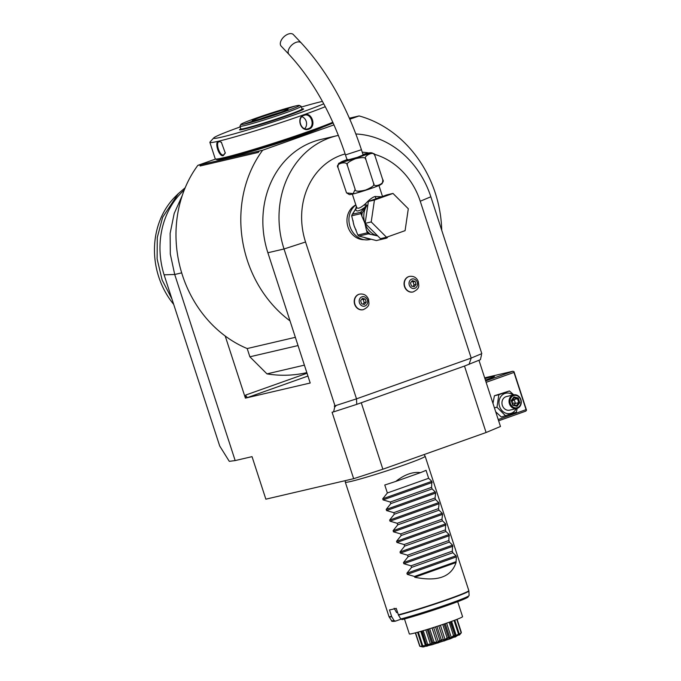 <?xml version="1.0" encoding="UTF-8"?>
<svg xmlns="http://www.w3.org/2000/svg" width="681" height="681" viewBox="0 0 681 681"><rect width="100%" height="100%" fill="white"/><g stroke="black" fill="none" stroke-linecap="round" stroke-linejoin="round"><path stroke-width="1.02" d="M513.746 394.852L509.431 390.954L494.415 395.746L492.976 403.416M498.22 419.547L526.064 409.647L513.968 372.43L486.123 382.33M513.968 372.43L513.993 371.639L512.861 371.256L485.672 380.926M481.501 354.937L481.152 353.907L481.501 354.937L480.411 359.679L464.493 366.055L486.089 432.512L382.867 469.218L353.66 478.692L265.854 499.173L252.038 456.645L235.175 460.577L229.293 461.343L219.699 445.978L164.087 274.818A79.064 68.67 -103.1 0 1 181.963 192.144L184.347 189.786M345.148 153.949A69.964 60.771 76.9 0 0 305.548 242.002L356.503 398.845L471.201 358.07L481.807 353.635L430.843 196.783L420.245 201.227A69.964 60.771 76.9 0 0 374.116 154.195M478.964 360.283L500.475 426.493L486.089 432.512M469.005 364.454L471.201 358.07L420.245 201.227M368.676 152.953A69.964 60.771 76.9 0 0 362.241 152.186M334.992 405.825L356.503 398.845L356.759 404.361L333.605 411.877L334.694 407.136L334.32 405.987L334.992 405.825L284.028 248.982A89.552 77.787 -103.1 0 1 337.095 135.681A89.552 77.787 -103.1 0 1 338.414 135.383M355.891 133.987A89.552 77.787 -103.1 0 1 430.843 196.783M334.694 407.136L336.32 405.399M353.66 478.692L332.073 412.226L333.605 411.877M181.682 272.86L174.711 274.486L235.175 460.577M337.086 135.672L320.947 139.443A89.552 77.787 76.9 0 0 267.88 252.753L310.204 383.011L245.398 398.13L225.207 336.014A114.74 99.664 76.9 0 0 247.194 348.553L295.358 337.316M334.005 124.861L262.662 150.22A114.74 99.664 76.9 0 0 290.021 320.887M441.739 230.331A114.74 99.664 76.9 0 0 359.108 115.932L349.864 119.218M259.172 151.037L200.81 164.717L200.086 165.994L258.371 152.399L259.172 151.037L262.662 150.22M215.545 159.048L197.848 165.347L200.81 164.717M197.848 165.347A114.74 99.664 76.9 0 0 225.207 336.014M245.594 398.062L247.893 397.406A2.801 1.379 70.4 0 1 245.679 395.065L245.398 398.13M247.194 348.553L249.876 356.801L266.961 373.878A134.327 116.681 76.9 0 0 306.833 372.626M304.398 365.144L266.961 373.878M249.876 356.801L298.04 345.565M353.609 117.217L359.108 115.932M251.119 153.046L251.025 153.004A11.33 0.545 162 0 1 251.042 152.936L257.205 151.497A11.33 0.545 162 0 1 256.175 151.795M203.381 164.189L203.287 164.138A11.33 0.545 162 0 1 203.304 164.07L209.467 162.631A11.33 0.545 162 0 1 208.437 162.938M349.413 118.196L353.652 117.2A11.33 0.545 162 0 0 353.677 117.175A11.33 0.545 162 0 0 353.669 117.141M258.652 151.225L258.371 152.399M164.087 274.818L174.711 274.486L170.31 254.081L170.131 233.37L174.191 213.476L182.27 195.473M171.961 299.07L162.129 280.002L157.107 258.933L157.285 237.473L162.648 217.256L178.311 193.642L185.172 187.76M173.689 304.364A76.11 66.108 -103.1 0 1 175.604 196.315L178.311 193.642M382.867 469.218L361.27 402.752L464.493 366.055M356.759 404.361L361.27 402.752M355.84 204.938A18.191 15.799 76.9 0 0 347.982 226.918A18.191 15.799 76.9 0 0 364.165 239.686M409.366 276.435A7.976 6.929 76.9 0 0 409.23 276.469A7.976 6.929 76.9 0 0 404.497 286.556A7.976 6.929 76.9 0 0 412.848 291.996A7.976 6.929 76.9 0 0 412.984 291.97M359.525 294.158A7.976 6.929 76.9 0 0 359.389 294.183A7.976 6.929 76.9 0 0 354.656 304.279A7.976 6.929 76.9 0 0 363.007 309.719A7.976 6.929 76.9 0 0 363.143 309.685M355.848 204.981A19.025 16.531 76.9 0 0 349.991 226.526A19.025 16.531 -103.1 0 0 369.919 239.516L370.975 239.269M356.316 206.411L355.891 208.403L356.589 207.271L352.332 194.162M356.435 206.42C356.87 209.339 359.559 208.709 364.522 204.53L365.586 203.662C369.102 199.797 372.26 197.396 375.061 196.469L381.513 196.775M355.159 189.352L347.387 165.423C347.965 160.435 334.516 163.576 338.031 167.603L346.544 192.902L353.184 193.634L355.159 189.352C354.937 191.523 358.41 191.753 365.586 190.042C372.388 187.215 375.061 184.994 373.605 183.368C373.077 188.705 386.144 183.24 382.688 179.563L382.841 180.167M382.688 179.563L374.916 155.634C375.435 150.297 362.369 155.77 365.833 159.439C366.055 157.268 362.581 157.039 355.414 158.741C348.604 161.576 345.931 163.806 347.387 165.423M374.09 154.178L374.916 155.634M373.605 183.368L365.833 159.439M347.736 159.38L339.3 163.074C338.593 162.997 338.134 164.359 337.921 167.177L338.031 167.603M363.135 154.936L357.414 157.337L347.165 160.129M301.189 42.877A8.393 4.869 -43.4 0 0 296.124 42.333A8.393 4.869 -43.4 0 0 289.382 48.036A8.393 4.869 -43.4 0 0 288.982 54.412L281.159 46.121A8.393 4.869 -43.4 0 1 281.551 39.745A8.393 4.869 -43.4 0 1 288.293 34.05A8.393 4.869 -43.4 0 1 293.366 34.595L301.189 42.877C326.965 70.781 347.046 106.398 361.432 149.726L345.463 154.91L347.225 160.333M364.522 204.53A2.801 1.107 52.4 0 1 365.391 206.888L360.598 212.302L352.494 214.192L355.686 209.152C356.052 212.149 359.287 211.399 365.391 206.888L366.599 205.773L365.586 203.662L366.693 205.883L367.868 204.845M368.37 201.448L386.91 194.86L392.988 193.438L408.302 208.752L405.084 230.655L386.536 237.252L380.466 238.665L365.144 223.351L368.37 201.448L374.448 200.035L392.988 193.438M386.536 237.252L371.222 221.938L365.144 223.351M371.222 221.938L374.448 200.035M383.897 237.865L385.795 238.35L376.346 240.555L358.87 236.06L368.319 233.855L377.742 235.949A19.025 16.531 76.9 0 0 377.742 235.949A19.025 16.531 76.9 0 1 364.846 223.062L366.463 230.28A20.43 17.749 76.9 0 0 370.634 234.451M358.87 236.06A21.545 18.719 -103.1 0 1 357.84 235.03L354.043 225.581L351.677 215.809L360.981 213.638L360.598 212.302M385.795 238.35A21.545 18.719 76.9 0 0 387.038 237.907L387.923 236.758M366.736 205.662A1.396 1.175 170.9 0 1 366.599 205.773L362.096 213.247A20.43 17.749 76.9 0 0 361.883 216.166L360.981 213.638M361.883 216.166L364.846 223.062A19.025 16.531 76.9 0 1 366.693 205.883A1.396 0.528 -147.7 0 1 366.523 205.9M357.84 235.03L367.289 232.825L366.463 230.28M361.279 214.319L362.096 213.247A1.396 0.562 -142.6 0 0 360.819 212.472M355.499 209.254L356.095 208.224L355.686 209.152A2.801 2.579 179.7 0 0 356.589 207.245L356.589 207.279M352.188 214.489L351.677 215.809M356.01 208.352A1.396 0.528 32.3 0 1 355.891 208.403A19.025 16.531 76.9 0 0 354.605 210.829M356.589 207.245L356.103 208.148M367.289 232.825A21.545 18.719 76.9 0 0 368.319 233.855M409.29 285.126A4.852 4.214 -103.1 0 1 411.767 279.099A4.852 4.214 -103.1 0 1 417.24 282.3A4.852 4.214 76.9 0 1 414.763 288.318A4.852 4.214 76.9 0 1 409.29 285.126M416.057 284.428L415.061 281.364L412.269 280.64L410.473 282.99L411.469 286.063L414.261 286.786L416.057 284.428L414.031 284.905L412.873 286.42M415.061 281.364L413.035 281.832L414.031 284.905M411.63 281.474L413.035 281.832M359.449 302.849A4.852 4.214 -103.1 0 1 361.926 296.822A4.852 4.214 -103.1 0 1 367.399 300.015A4.852 4.214 76.9 0 1 364.922 306.041A4.852 4.214 76.9 0 1 359.449 302.849M366.216 302.151L365.22 299.078L362.428 298.363L360.632 300.713L361.628 303.786L364.42 304.501L366.216 302.151L364.19 302.628L363.033 304.143M365.22 299.078L363.194 299.555L364.19 302.628M361.79 299.197L363.194 299.555M424.076 454.559L425.148 456.219A41.975 2.026 162 0 1 425.165 456.244A41.975 2.026 162 0 1 405.493 464.493A41.975 2.026 162 0 1 350.834 481.45A41.975 2.026 162 0 1 345.318 482.182A41.975 2.026 162 0 1 345.31 482.157L345.233 480.658M398.487 615.156L400.82 618.978A40.758 1.966 -18 0 0 443.774 605.656A40.758 1.966 -18 0 0 469.115 595.492L468.886 590.963A41.933 2.026 162 0 1 442.718 601.451A41.933 2.026 162 0 1 398.487 615.156L396.231 608.354A41.975 2.026 162 0 1 392.375 609.316A41.975 2.026 162 0 1 389.481 609.929L391.737 616.731A41.933 2.026 162 0 1 389.132 616.875L391.601 620.68A40.758 1.966 -18 0 0 394.069 620.553L391.737 616.731M400.82 618.978L402.173 619.591L430.681 611.044L453.869 603.102L467.37 597.595L469.115 595.492M394.146 608.278L396.631 612.636A36.382 1.762 -18 0 0 397.559 612.44M400.981 619.191L395.338 621.183C392.562 621.574 391.32 621.404 391.601 620.68M395.508 621.132L394.069 620.553M404.471 618.969L409.341 633.943A27.981 1.353 162 0 0 449.451 622.145A27.981 1.353 -18 0 0 462.569 616.645L457.7 601.681M453.537 635.628L454.108 635.807L450.371 638.693L448.021 637.969L448.447 637.433L449.852 637.918L451.273 637.416L453.537 635.628L449.188 622.238M454.304 635.739L454.627 635.22L455.163 635.977L458.798 633.985C455.427 637.476 453.929 638.054 454.304 635.739A22.167 1.073 162 0 1 454.108 635.807M455.163 635.977L450.286 621.847M456.21 635.569L451.597 621.378M458.39 633.764L454.065 620.468M458.926 633.934L458.73 634.513L461.292 632.811L458.415 634.973L458.926 633.934A22.167 1.073 162 0 1 458.798 633.985M459.096 633.466L454.78 620.195L459.096 633.466M459.283 634.249L459.054 633.56M461.071 632.53L456.806 619.421M461.216 632.096L461.275 632.428C458.653 635.816 458.671 635.935 461.335 632.785A22.167 1.073 162 0 1 461.292 632.811M461.335 632.785L457.062 619.318M461.25 632.079L457.104 619.301M419.811 646.278L422.833 646.167L422.288 645.826C425.31 647.078 424.484 647.222 419.811 646.278A22.167 1.073 162 0 1 419.768 646.278L415.316 632.879M419.819 645.911L415.563 632.819M422.254 646.269L422.058 645.656M421.888 645.537L417.581 632.283M422.416 645.792L425.429 645.562L426.493 645.282L426.451 644.371L427.004 644.601C428.732 646.235 427.2 646.635 422.416 645.792A22.167 1.073 162 0 1 422.288 645.826L423.429 646.405M422.612 645.375L418.296 632.079M425.429 645.562L420.815 631.372M426.493 645.282L422.101 630.998M427.208 644.541L431.873 643.758L432.69 642.549L433.354 642.736C433.661 644.822 431.609 645.426 427.208 644.541A22.167 1.073 162 0 1 427.004 644.601M427.549 644.056L423.199 630.674M430.443 644.175L425.804 629.899M431.873 643.758L427.234 629.465M432.69 642.549L428.332 629.125M433.601 642.66L434.044 642.14L436.7 642.285L438.317 641.774L439.866 640.302L440.564 640.463C439.509 643.017 437.185 643.749 433.601 642.66A22.167 1.073 162 0 1 433.354 642.736M434.044 642.14L429.677 628.708M436.7 642.285L432.052 627.967M438.317 641.774L433.669 627.456M439.866 640.302L435.5 626.86M440.828 640.378L441.297 639.834L445.059 639.57L447.111 637.893L447.775 638.063C445.561 641.034 443.246 641.808 440.828 640.378A22.167 1.073 162 0 1 440.564 640.463M441.297 639.834L436.93 626.401M443.442 640.106L438.785 625.788M445.059 639.57L440.403 625.252M447.111 637.893L442.744 624.468M448.447 637.433L444.089 624.017M449.852 637.918L445.212 623.626M451.273 637.416L446.634 623.141M459.854 634.496L450.328 638.778L432.75 644.507L422.816 646.95L419.768 646.278M420.466 472.64C412.882 471.584 404.65 474.512 395.763 481.424L420.466 472.64A41.975 2.026 162 0 0 426.059 470.324L428.647 478.292L431.831 481.331L431.592 487.341L432.103 488.924L435.287 491.971L435.653 493.095L435.048 497.973L435.559 499.565L438.743 502.604L439.109 503.727L438.504 508.605L439.015 510.197L442.199 513.236L442.565 514.359L441.952 519.237L442.471 520.829L445.646 523.868L445.408 529.878L445.927 531.461L449.102 534.5L448.864 540.51L449.383 542.093L452.559 545.132L452.32 551.142L452.839 552.725L456.015 555.773L456.381 556.896L456.032 562.566C451.265 576.977 437.5 581.872 414.746 577.25L456.032 562.566M456.381 556.896L407.281 574.355L414.482 576.458L414.746 577.25M407.281 574.355L406.915 573.223L411.545 567.409L452.839 552.725M452.925 546.264L403.833 563.723L411.026 565.826L411.545 567.409M403.833 563.723L403.467 562.591L408.089 556.777L449.383 542.093M449.469 535.632L400.377 553.083L407.578 555.185L408.089 556.777M400.377 553.083L400.011 551.959L404.633 546.145L445.927 531.461M446.012 525L396.921 542.451L404.122 544.553L404.633 546.145M396.921 542.451L396.555 541.327L401.177 535.513L442.471 520.829M442.565 514.359L393.465 531.818L400.666 533.921L401.177 535.513M393.465 531.818L393.099 530.695L397.73 524.872L439.015 510.197M439.109 503.727L390.009 521.186L397.21 523.289L397.73 524.872M390.009 521.186L389.643 520.054L394.273 514.24L435.559 499.565M435.653 493.095L386.553 510.554L393.754 512.657L394.273 514.24M386.553 510.554L386.187 509.422L390.817 503.608L432.103 488.924M432.197 482.463L383.097 499.922L390.298 502.016L390.817 503.608M383.097 499.922L382.731 498.79L387.361 492.976L428.647 478.292M395.763 481.424A41.975 2.026 162 0 1 384.774 485L387.361 492.976M414.482 576.458L455.776 561.774M411.026 565.826L452.32 551.142M407.578 555.185L448.864 540.51M404.122 544.553L445.408 529.878M400.666 533.921L441.952 519.237M397.21 523.289L438.504 508.605M393.754 512.657L435.048 497.973M390.298 502.016L431.592 487.341M321.687 127.5A48.964 2.366 162 0 1 281.968 141.929A48.964 2.366 162 0 1 238.324 154.851A48.964 2.366 162 0 1 235.796 155.404M240.189 126.938A60.915 2.945 -18 0 0 213.757 137.894L210.02 142.023A65.768 3.184 -18 0 0 209.884 142.355L215.239 158.835A65.768 3.184 -18 0 0 215.366 158.954L216.422 159.49A64.925 3.141 -18 0 0 309.37 132.003A64.925 3.141 -18 0 0 333.145 122.938M215.366 158.954A65.768 3.184 -18 0 0 309.514 131.11A65.768 3.184 -18 0 0 332.839 122.257M209.884 142.355A65.768 3.184 -18 0 0 304.16 114.629A65.768 3.184 -18 0 0 325.271 106.696M304.203 114.757C311.898 111.522 316.835 126.726 308.868 129.118C300.721 132.463 295.775 117.251 304.203 114.757L304.109 115.353L304.679 115.191M218.567 141.325L221.334 142.176L225.292 153.055L223.232 155.685C219.001 157.056 214.081 141.869 218.567 141.325L221.546 142.338M213.757 137.894A60.915 2.945 -18 0 0 241.108 131.876A60.915 2.945 -18 0 0 300.959 112.51A60.915 2.945 -18 0 0 323.747 103.81M322.436 101.401A60.915 2.945 -18 0 0 301.402 107.045M303.045 109.488L302.032 108.977A33.684 1.626 162 0 1 303.607 109.011A33.684 1.626 162 0 1 287.816 115.583A33.684 1.626 162 0 1 239.559 129.816A33.684 1.626 162 0 1 240.81 128.862L240.299 129.875M301.181 106.355L302.041 109.011A32.186 1.558 -18 0 1 279.712 117.847A32.186 1.558 -18 0 1 245.049 128.334A32.186 1.558 162 0 1 240.827 128.905L239.959 126.24A32.186 1.558 -18 0 0 244.19 125.679A32.186 1.558 -18 0 0 278.844 115.191A32.186 1.558 -18 0 0 301.181 106.355A32.186 1.558 -18 0 0 301.121 106.296L299.359 105.402A30.781 1.49 -18 0 0 295.367 105.998A30.781 1.49 -18 0 0 262.9 115.796A30.781 1.49 -18 0 0 240.87 124.402A30.781 1.49 -18 0 0 244.905 123.942A30.781 1.49 -18 0 0 278.733 113.676A30.781 1.49 -18 0 0 299.359 105.402M254.651 120.477A18.889 0.911 162 0 1 252.208 120.843A18.889 0.911 162 0 1 264.858 115.761A18.889 0.911 162 0 1 285.62 109.462A18.889 0.911 162 0 1 288.097 109.181A18.889 0.911 162 0 1 274.579 114.459A18.889 0.911 162 0 1 254.651 120.477M252.591 121.209L244.658 123.899L252.591 121.209M286.301 110.748L278.367 113.438L286.301 110.748M295.026 106.117L287.101 108.807L295.026 106.117M261.317 116.579L253.392 119.269L261.317 116.579M240.87 124.402L239.976 126.155A32.186 1.558 -18 0 0 239.959 126.24M259.878 119.081A17.493 0.843 162 0 1 280.861 112.263M308.868 129.118L308.425 128.649C300.968 131.791 296.346 117.566 304.109 115.353C311.106 112.322 315.729 126.538 308.425 128.649L307.855 128.811M301.964 116.732A6.997 6.078 -103.1 0 1 306.382 121.984A6.997 6.078 -103.1 0 1 304.722 128.641M225.351 152.799L223.521 154.987C219.699 156.315 215.094 142.116 219.197 141.699L219.018 141.75M526.064 409.647L526.515 410.183L525.817 411.128L498.628 420.798M513.993 371.639L526.515 410.183M484.668 377.836L512.861 371.256M484.923 378.627A18.191 0.877 162 0 1 492.074 376.67A18.191 0.877 162 0 1 494.457 376.397A18.191 0.877 162 0 1 485.408 380.109M485.383 380.032A16.787 0.809 162 0 1 486.745 379.632M495.7 411.784L501.327 417.019L516.343 412.218L517.168 408.396M494.415 407.834L496.994 407.238L505.745 415.989M494.415 395.746L498.832 394.716L496.994 407.238M509.431 390.954L498.832 394.716M513.006 395.023A10.411 9.04 76.9 0 0 502.348 394.92A10.411 9.04 76.9 0 0 499.548 406.387A10.411 9.04 76.9 0 0 507.558 413.622A10.411 9.04 76.9 0 0 516.181 408.651M513.576 394.886L506.485 396.538A6.997 6.078 76.9 0 0 502.34 405.391A6.997 6.078 76.9 0 0 509.669 410.166L516.76 408.515A6.997 6.078 -103.1 0 1 509.431 403.739A6.997 6.078 76.9 0 1 513.576 394.886A6.997 6.078 76.9 0 1 520.905 399.662A6.997 6.078 -103.1 0 1 516.76 408.515M520.667 399.79A6.299 5.474 -103.1 0 1 517.449 407.604A6.299 5.474 -103.1 0 1 510.341 403.458A6.299 5.474 76.9 0 1 513.559 395.644A6.299 5.474 76.9 0 1 520.667 399.79M518.258 398.01L513.976 396.904L511.218 400.513L512.75 405.229L517.032 406.336L519.79 402.726L518.258 398.01L517.458 398.691L513.917 397.781L511.652 400.7M519.79 402.726L518.735 402.624L517.458 398.691L514.155 399.466L511.959 401.637M517.032 406.336L516.436 405.629L518.735 402.624L515.432 403.39L512.376 402.922M516.521 405.638L512.972 404.735L516.521 405.638M512.75 405.229L512.861 404.71M513.976 396.904L513.883 397.772L513.976 396.904M512.887 399.134L514.155 399.466L515.432 403.39L514.181 405.033M305.548 242.002L284.028 248.982L267.88 252.753M245.679 395.065L307.037 373.248M247.893 397.406L307.948 376.057M323.296 126.887A49.534 2.392 162 0 1 283.611 141.478A49.534 2.392 162 0 1 237.873 155.072A49.534 2.392 162 0 1 234.136 155.855M353.047 220.601A19.025 16.531 76.9 0 0 354.043 225.581A19.025 16.531 76.9 0 0 356.12 230.11M351.107 194.247A15.195 0.732 -18 0 0 372.873 187.828M347.004 159.643A15.195 0.732 -18 0 0 342.986 162.001A15.195 0.732 -18 0 0 362.505 155.923A15.195 0.732 -18 0 0 362.973 154.459L370.081 152.714L372.073 152.867L374.175 154.272M376.44 198.58A2.801 1.379 70.4 0 1 375.061 196.469M364.658 237.695A19.025 16.531 76.9 0 0 366.931 238.469A19.025 16.531 76.9 0 0 368.753 238.818M404.769 286.497A7.976 6.929 76.9 0 0 413.12 291.936C420.773 288.165 418.457 285.382 418.398 281.772C416.738 277.635 413.767 275.848 409.494 276.401A7.976 6.929 -103.1 0 0 404.769 286.497M354.929 304.211A7.976 6.929 76.9 0 0 363.279 309.659C370.932 305.88 368.617 303.105 368.557 299.495C366.897 295.35 363.926 293.562 359.653 294.124A7.976 6.929 -103.1 0 0 354.929 304.211M345.318 482.182L388.962 616.526A41.975 2.026 -18 0 0 391.584 616.407M467.209 596.76A39.404 1.907 162 0 1 447.57 605.358A39.404 1.907 162 0 1 402.258 619.557M398.334 614.832A41.975 2.026 -18 0 0 442.863 601.025A41.975 2.026 -18 0 0 468.809 590.58L468.886 590.963M456.015 555.773L406.915 573.223M452.559 545.132L403.467 562.591M449.102 534.5L400.011 551.959M445.646 523.868L396.555 541.327M442.199 513.236L393.099 530.695M438.743 502.604L389.643 520.054M435.287 491.971L386.187 509.422M431.831 481.331L382.731 498.79M223.232 155.685L223.521 154.987M382.492 196.426L378.951 185.513M382.807 179.988C382.594 182.797 382.143 184.159 381.437 184.083C379.981 185.036 381.479 184.653 372.984 187.794L354.81 193.54C347.557 194.698 351.362 195.532 346.544 192.902M363.194 155.14L361.432 149.726M288.982 54.412C312.885 80.23 331.715 113.736 345.463 154.91M355.508 209.237L352.256 214.387M385.582 468.247L418.892 456.406M450.601 621.736L455.078 635.535M421.803 631.083L426.28 644.839M425.165 456.244L468.809 590.58M512.972 404.752L511.661 400.717M511.669 400.734L513.976 397.704"/></g></svg>
